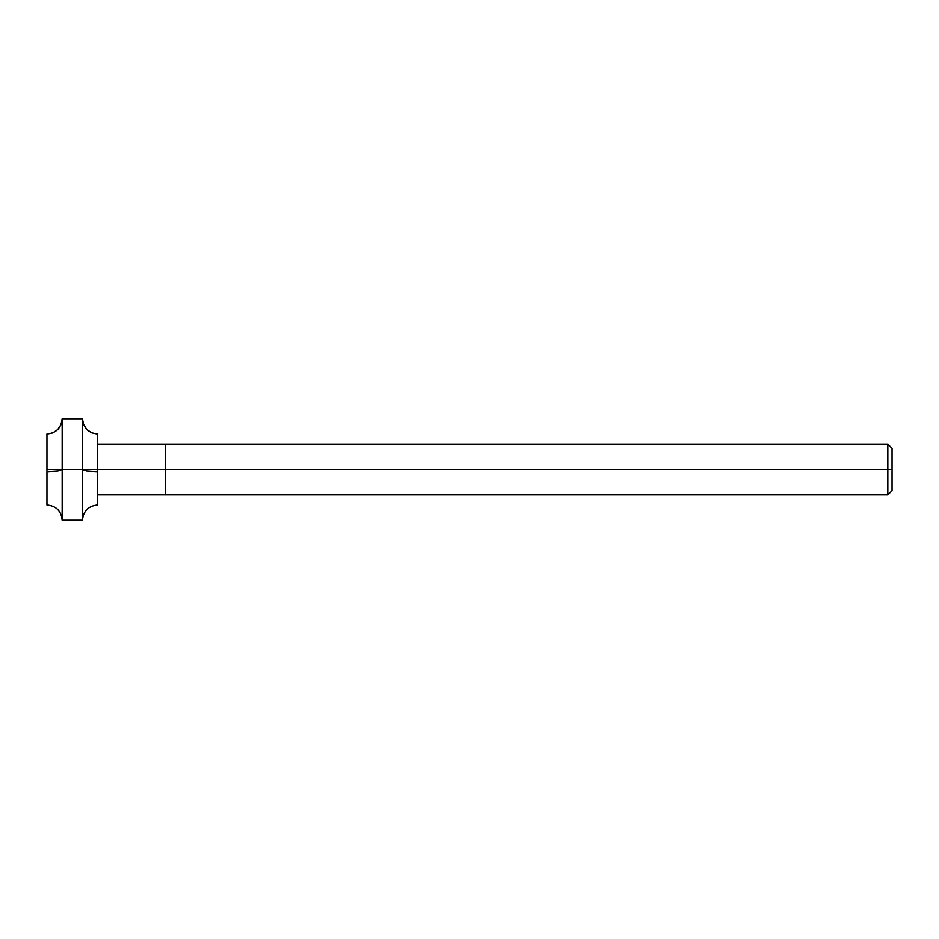 <?xml version="1.0" encoding="UTF-8"?>
<svg xmlns="http://www.w3.org/2000/svg" width="939" height="939" viewBox="0 0 939 939"><rect width="100%" height="100%" fill="white"/><g stroke="black" fill="none" stroke-linecap="round" stroke-linejoin="round"><path stroke-width="1.41" d="M62.162 469.5L62.162 520.206L62.162 469.5L62.162 520.206L62.162 469.5L82.444 469.5L82.444 520.206L82.444 418.794L82.444 469.5L82.444 418.794L82.444 469.5L97.656 469.5L97.656 504.994L97.656 434.006L97.656 469.5L62.162 469.5L62.162 418.794L62.162 469.5L62.162 418.794L62.162 469.5L46.95 469.5L46.95 504.994L46.95 469.5L62.162 469.5M46.95 469.5L46.95 434.006L46.95 469.5M165.264 469.5L165.264 494.853L165.264 469.5L165.264 494.853L165.264 469.5L887.825 469.5L887.825 494.853L887.825 444.147L887.825 469.5L887.825 444.147L887.825 469.5L892.05 469.5L892.05 490.628L892.05 448.373L892.05 469.5L165.264 469.5L165.264 444.147L165.264 469.5L165.264 444.147L165.264 469.5L97.656 469.5L165.264 469.5M46.95 434.076L52.772 432.902L57.702 429.581L61 424.628L62.162 418.794L82.444 418.794L83.606 424.628L86.904 429.581L91.834 432.902L97.656 434.076L97.656 444.358M46.95 471.648L58.054 470.967L62.162 469.5L82.444 469.5L86.552 470.967L97.656 471.648L97.656 472.798M61.868 517.26L62.162 520.206L82.444 520.206L82.738 517.26M46.95 504.994C56.187 505.898 61.258 510.969 62.162 520.206L82.444 520.206C83.348 510.969 88.419 505.898 97.656 504.994M46.95 434.006C56.187 433.102 61.258 428.031 62.162 418.794L82.444 418.794C83.348 428.031 88.419 433.102 97.656 434.006M892.05 490.628L887.825 494.853L97.656 494.853M892.05 448.373L887.825 444.147L97.656 444.147"/></g></svg>
